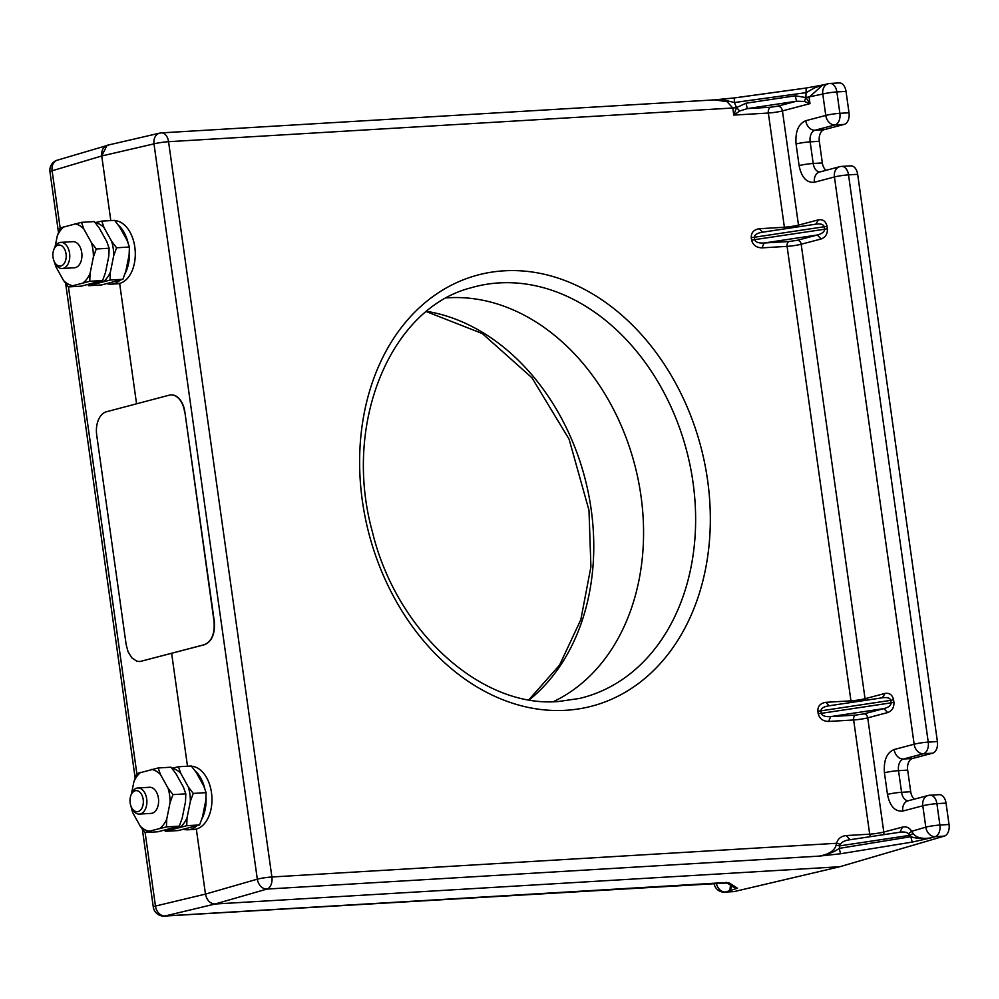 <?xml version="1.0" encoding="UTF-8"?>
<svg xmlns="http://www.w3.org/2000/svg" width="999" height="999" viewBox="0 0 999 999"><rect width="100%" height="100%" fill="white"/><g stroke="black" fill="none" stroke-linecap="round" stroke-linejoin="round"><path stroke-width="1.5" d="M206.094 792.644L205.794 800.461L202.46 816.97L199.575 824.937L186.738 825.698L187.025 817.894L190.359 801.373L193.257 793.418L206.094 792.644L203.771 786.051L196.204 772.427L191.296 765.996L178.446 766.757L171.84 768.231M164.573 830.294L165.409 831.33L178.247 830.569L199.575 824.937M193.257 793.418L188.336 786.975L180.769 773.351L178.446 766.757M165.409 831.33L186.738 825.698M167.457 829.532A31.181 19.68 -93.4 0 0 169.318 830.032M180.22 827.147A31.181 19.68 -93.4 0 0 187.025 817.894M190.359 801.373A31.181 19.68 -93.4 0 0 188.336 786.975M180.769 773.351A31.181 19.68 -93.4 0 0 171.94 768.206M129.408 247.015L129.121 254.832L125.787 271.341L122.889 279.308L110.052 280.07L110.352 272.265L113.686 255.756L116.571 247.789L129.408 247.015L127.098 240.434L119.518 226.798L114.61 220.367L101.761 221.129L95.155 222.615M87.887 284.665L88.724 285.702L101.561 284.94L122.889 279.308M116.571 247.789L111.663 241.346L104.083 227.722L101.761 221.129M88.724 285.702L110.052 280.07M104.083 227.722A31.181 19.68 -93.4 0 0 95.255 222.59M90.784 283.903A31.181 19.68 -93.4 0 0 92.632 284.403M103.546 281.531A31.181 19.68 -93.4 0 0 110.352 272.265M113.686 255.756A31.181 19.68 -93.4 0 0 111.663 241.346M120.005 280.282A31.643 19.98 86.6 0 1 111.264 284.166L117.145 283.816A31.643 19.98 -93.4 0 0 134.815 247.065A31.643 19.98 -93.4 0 0 114.823 220.629M129.333 251.461A31.643 19.98 86.6 0 1 124.962 273.801M111.264 284.166A31.643 19.98 86.6 0 1 107.068 283.716M118.307 225.112A31.643 19.98 86.6 0 1 128.134 243.132M130.894 795.354L131.468 793.843A13.087 8.254 86.6 0 1 137.85 787.974A13.087 8.254 86.6 0 1 146.703 798.9A13.087 8.254 86.6 0 1 139.41 814.085A13.087 8.254 86.6 0 1 132.368 809.015L131.618 807.592A10.552 6.656 86.6 0 1 130.157 802.871A10.552 6.656 86.6 0 1 130.894 795.354A10.552 6.656 86.6 0 1 137.687 790.846A10.552 6.656 86.6 0 1 143.182 799.425A10.552 6.656 86.6 0 1 139.673 810.813A10.552 6.656 86.6 0 1 131.618 807.592M53.759 249.75L54.333 248.252A13.087 8.254 86.6 0 1 59.678 242.545A13.087 8.254 86.6 0 1 60.714 242.37A13.087 8.254 86.6 0 1 69.58 253.296A13.087 8.254 86.6 0 1 63.312 268.319A13.087 8.254 86.6 0 1 62.275 268.494A13.087 8.254 86.6 0 1 55.245 263.424L54.495 261.988A10.552 6.656 86.6 0 1 53.022 257.267A10.552 6.656 86.6 0 1 53.759 249.75A10.552 6.656 86.6 0 1 60.552 245.242A10.552 6.656 86.6 0 1 66.046 253.833A10.552 6.656 86.6 0 1 62.55 265.21A10.552 6.656 86.6 0 1 54.495 261.988M553.334 701.685A210.976 162.325 75.2 0 0 634.865 465.322A210.976 162.325 75.2 0 0 448.414 297.777A210.976 162.325 75.2 0 0 446.703 297.889A210.976 162.325 75.2 0 1 448.414 297.777A210.976 162.325 75.2 0 1 634.865 465.322A210.976 162.325 75.2 0 1 553.334 701.685M187.5 766.221L171.641 653.383L187.5 766.221M136.563 403.808L119.643 283.416L136.563 403.808M718.144 883.029L729.545 883.091L737.499 888.223L725.411 892.032A10.127 6.394 86.6 0 1 724.725 892.132L733.865 891.595A10.127 6.394 -93.4 0 0 734.552 891.495L839.847 866.72L215.097 904.008C210.077 903.645 206.868 900.336 205.469 894.105L257.317 879.17L153.983 143.868L101.736 155.969L110.814 220.592L101.736 155.969C101.374 149.675 103.609 146.041 108.441 145.092L57.38 160.152A10.552 8.217 73.4 0 0 52.123 170.779L60.152 227.972L57.268 235.939L55.12 246.541M929.245 795.329A10.127 6.394 86.6 0 1 930.044 795.204A10.127 6.394 86.6 0 1 936.9 803.658L946.041 803.109L949.05 824.5A10.127 6.394 -93.4 0 1 944.305 836.101L839.847 866.72L215.097 904.008C210.077 903.645 206.868 900.336 205.469 894.105L196.328 829.045A31.643 19.98 -93.4 0 0 211.825 795.803A31.643 19.98 -93.4 0 0 191.508 766.258M949.05 824.5L939.897 825.049A10.127 6.394 86.6 0 1 935.164 836.65L930.781 837.924C922.726 838.948 916.095 838.536 910.876 836.7L910.014 835.301L913.086 833.453C916.17 837.686 922.077 839.172 930.781 837.924L912.199 842.095L910.876 836.7L839.247 848.376C834.49 851.885 827.846 854.457 819.317 856.106C828.895 854.32 834.49 850.711 836.076 845.304L836.613 843.281L840.471 844.305L839.834 845.853L836.076 845.304M912.199 842.095L840.559 853.77L819.317 856.106L266.945 889.073A10.552 6.656 -93.4 0 0 271.89 876.985L168.556 141.696A10.552 1.036 172 0 0 153.983 143.868A10.552 8.017 -103 0 1 159.653 133.142A10.552 8.017 -103 0 1 160.689 132.992A10.552 6.656 86.6 0 1 161.413 132.879A10.552 6.656 86.6 0 1 168.556 141.696L732.791 108.017L727.122 101.723L714.76 99.85M826.036 170.317A10.127 6.394 86.6 0 1 822.339 162.937L819.305 141.309A10.127 6.394 86.6 0 1 824.15 129.683L844.167 124.4A10.127 6.394 -93.4 0 0 849.025 112.762L846.016 91.384A10.127 6.394 -93.4 0 0 839.16 82.917L830.007 83.466A10.127 6.394 86.6 0 1 836.875 91.92L846.016 91.384M857.666 174.313A10.127 6.394 -93.4 0 0 850.811 165.859L841.67 166.396A10.127 6.394 86.6 0 1 848.526 174.862L857.666 174.313L937.399 741.57L928.246 742.107L848.526 174.862A10.127 0.987 -8 0 0 834.427 176.973A10.127 7.792 -104.8 0 1 839.684 166.721L819.667 172.003A10.127 7.792 -104.8 0 0 814.41 182.268L834.427 176.973L914.147 744.23A10.127 0.987 -8 0 1 928.246 742.107A10.127 6.394 86.6 0 1 923.401 753.745L932.542 753.196A10.127 6.394 -93.4 0 0 937.399 741.57M914.41 799.125A10.127 6.394 86.6 0 1 910.713 791.745L907.679 770.117A10.127 6.394 86.6 0 1 912.524 758.478L932.542 753.196M946.041 803.109A10.127 6.394 -93.4 0 0 939.185 794.655L930.044 795.204A10.127 10.127 0 0 0 928.059 795.516A10.127 7.792 -104.8 0 0 922.801 805.781A10.127 0.987 -8 0 1 936.9 803.658L939.897 825.049A10.127 0.987 172 0 0 939.834 825.049A10.127 0.987 172 0 0 925.811 827.16A10.127 7.78 73.7 0 0 935.164 836.65L944.305 836.101M715.958 99.775L734.253 97.952M840.559 853.77L839.247 848.376L839.834 845.853L910.014 835.301L908.516 833.728C906.63 832.067 903.558 831.593 899.287 832.317L850.049 839.722L846.228 835.564L869.692 834.165L853.646 719.967L828.596 721.453C822.939 721.266 819.48 718.681 818.193 713.686L817.844 711.201C817.706 706.131 820.404 703.184 825.911 702.322L850.948 700.836L787.087 246.366L762.037 247.864C756.38 247.677 752.909 245.08 751.623 240.097L751.273 237.6C751.148 232.542 753.833 229.583 759.352 228.734L784.39 227.235L768.343 113.037L733.79 115.097L739.76 111.001L747.302 108.616L746.041 103.209L736.488 107.63L733.79 115.097L732.791 108.017L736.488 107.605L734.427 102.522L806.305 92.62L814.322 87.962L822.914 84.99M770.766 107.218L777.821 106.156A5.07 3.896 -104.8 0 1 782.442 110.914A10.127 0.987 172 0 1 768.343 113.037A5.07 3.197 86.6 0 1 770.766 107.218L747.302 108.616L796.54 101.211L804.307 101.448L810.002 103.634L809.103 97.265L822.639 85.052L828.296 83.716A10.127 7.805 76.8 0 1 829.32 83.566A10.127 6.394 86.6 0 1 830.007 83.466A10.127 10.127 0 0 0 828.296 83.716A10.127 7.805 76.8 0 0 822.776 94.043A10.127 0.987 -8 0 1 836.8 91.933A10.127 0.987 -8 0 1 836.875 91.92L839.872 113.312A10.127 6.394 86.6 0 1 835.027 124.937L844.167 124.4M823.363 84.89L806.168 88.024L805.918 97.565L795.279 95.804L746.041 103.209M714.859 99.85L724.949 100.262L734.427 102.522L734.29 97.927L714.51 99.875M849.025 112.762L839.872 113.312A10.127 0.987 172 0 0 825.773 115.434L822.776 94.043L805.918 97.565L810.002 103.634L782.442 110.914L798.488 225.112A10.127 0.987 -8 0 1 784.39 227.235A4.221 2.66 -93.4 0 0 784.839 228.821M751.273 237.6L754.357 237.263L754.707 239.748C755.519 242.195 758.641 243.281 764.06 243.007L789.11 241.521A4.221 2.66 86.6 0 0 787.087 246.366A10.127 0.987 172 0 0 801.173 244.243L821.153 238.973C825.561 237.287 827.634 233.866 827.359 228.709L827.01 226.211C825.861 221.278 823.014 219.156 818.468 219.842L815.783 224.188L762.537 232.205C757.192 233.042 754.47 234.728 754.357 237.263L824.212 226.748C823.438 224.35 820.641 223.489 815.783 224.188L761.688 232.305L762.537 232.205L759.352 228.734M821.153 238.973L817.307 235.002L764.06 243.007L762.037 247.864M887.711 712.562L883.865 708.603C888.635 707.342 891.058 705.419 891.12 702.846L821.265 713.348C822.077 715.796 825.199 716.882 830.619 716.608L855.668 715.109A4.221 2.66 86.6 0 0 853.646 719.967A10.127 0.987 172 0 0 867.731 717.844L887.711 712.562C892.119 710.888 894.192 707.467 893.918 702.297L893.568 699.812C892.419 694.867 889.572 692.744 885.027 693.431L882.342 697.789L829.095 705.794C823.75 706.63 821.028 708.316 820.916 710.851L890.771 700.349C890.009 697.951 887.199 697.09 882.342 697.789L828.246 705.906L829.095 705.794L825.911 702.322M855.668 715.109L863.885 713.873L883.865 708.603L830.619 716.608L828.596 721.453M840.471 844.305C841.807 841.945 844.992 840.409 850.049 839.722L899.287 832.317M908.516 833.728L911.662 831.305L913.086 833.453M736.488 107.605L739.76 111.001M777.821 106.156L796.54 101.211L795.279 95.804M804.307 101.448L805.918 97.565M789.11 241.521L797.327 240.284L817.307 235.002C822.077 233.741 824.5 231.818 824.562 229.246L751.623 240.097M899.999 832.192L902.509 827.097L883.79 832.042A10.127 0.987 -8 0 1 869.692 834.165A5.07 3.197 -93.4 0 0 870.504 836.625M170.991 394.905A20.255 12.787 86.6 0 1 171.116 394.905A20.255 12.787 86.6 0 1 184.84 411.813L214.298 621.415C215.21 633.678 211.975 641.433 204.595 644.68L139.985 661.55M171.116 394.905L170.866 394.917A20.255 12.787 86.6 0 0 169.268 395.167L106.406 411.775A20.255 12.787 86.6 0 0 96.703 435.04L126.161 644.642L128.072 651.76L131.806 657.792L136.663 661.113L139.86 661.563L204.333 644.692C211.713 641.458 214.947 633.703 214.036 621.428L184.84 411.813M170.866 394.917A20.255 12.787 86.6 0 1 184.578 411.825M196.691 825.911A31.643 19.98 86.6 0 1 190.447 829.395A31.643 19.98 86.6 0 1 187.949 829.794L193.831 829.445A31.643 19.98 -93.4 0 0 196.328 829.045L205.469 894.105L155.457 906.068A10.552 8.254 76.5 0 0 165.085 915.971L215.097 904.008L266.945 889.073A10.552 7.98 -106.1 0 1 257.317 879.17A10.552 1.036 -8 0 1 271.89 876.985L836.613 843.281C837.811 838.735 841.021 836.163 846.228 835.564M187.949 829.794A31.643 19.98 86.6 0 1 183.741 829.345M194.992 770.741A31.643 19.98 86.6 0 1 204.807 788.76M206.019 797.09A31.643 19.98 86.6 0 1 201.648 819.43M58.466 232.367L49.95 171.728A10.552 1.036 172 0 1 52.123 170.779L101.736 155.969L107.018 145.342M130.32 803.858L132.63 812.474L140.21 826.111L145.117 832.542L155.457 906.068A10.552 1.036 -8 0 0 153.284 907.017A10.552 10.552 0 0 0 164.36 916.083A10.552 6.656 -93.4 0 0 165.085 915.971L718.905 882.954M737.499 888.223L734.09 887.474L727.022 882.891M731.917 886.063L729.819 890.996L730.481 885.139M729.545 883.091L727.434 882.916M71.853 241.808A13.087 8.254 86.6 0 1 72.877 241.646A13.087 8.254 86.6 0 1 81.843 253.396A13.087 8.254 86.6 0 1 75.474 267.595A13.087 8.254 86.6 0 1 74.438 267.769L62.275 268.494M109.128 248.227L108.829 256.044L105.494 272.552L102.597 280.519L89.76 281.281L90.06 273.476L93.394 256.968L96.279 249.001L109.128 248.227L106.806 241.646L99.238 228.009L94.318 221.578L81.481 222.34L60.152 227.972M53.634 259.927L55.956 266.845L63.524 280.482L68.431 286.913L81.281 286.151L102.597 280.519M96.279 249.001L91.371 242.557L83.804 228.933L81.481 222.34M185.802 793.855L185.514 801.673L182.18 818.181L179.283 826.148L166.446 826.91L166.746 819.105L170.08 802.584L172.964 794.63L185.802 793.855L183.491 787.262L175.911 773.638L171.004 767.207L158.154 767.969L136.838 773.601L68.444 286.913L89.76 281.281M83.804 228.933A31.181 19.68 -93.4 0 0 74.975 223.801M64.061 226.673A31.181 19.68 -93.4 0 0 57.268 235.939M54.933 262.824A31.181 19.68 -93.4 0 0 55.956 266.845M63.524 280.482A31.181 19.68 -93.4 0 0 72.353 285.614M83.254 282.742A31.181 19.68 -93.4 0 0 90.06 273.476M93.394 256.968A31.181 19.68 -93.4 0 0 91.371 242.557M148.526 787.437A13.087 8.254 86.6 0 1 149.563 787.274A13.087 8.254 86.6 0 1 158.516 799.013A13.087 8.254 86.6 0 1 152.16 813.223A13.087 8.254 86.6 0 1 151.124 813.386L139.41 814.085M140.21 826.111A31.181 19.68 -93.4 0 0 149.038 831.243L145.117 832.542L157.954 831.78L179.283 826.148M136.838 773.601L133.941 781.568L131.456 793.855M172.964 794.63L168.057 788.186L160.477 774.562L158.154 767.969M149.038 831.243L166.446 826.91M159.94 828.358A31.181 19.68 -93.4 0 0 166.746 819.105M170.08 802.584A31.181 19.68 -93.4 0 0 168.057 788.186M160.477 774.562A31.181 19.68 -93.4 0 0 151.648 769.417M140.747 772.302A31.181 19.68 -93.4 0 0 133.941 781.568M131.331 807.005A31.181 19.68 -93.4 0 0 132.63 812.474M499.15 282.904A212.412 163.436 -104.8 0 1 690.709 468.581A212.412 163.436 -104.8 0 1 579.47 698.451L558.716 701.473C482.042 708.453 396.416 632.105 372.327 531.568C342.32 423.326 390.784 308.067 471.029 287.799A212.412 163.436 -104.8 0 1 499.15 282.904M504.095 270.816A222.964 171.541 75.2 0 0 362.362 500.861A222.964 171.541 75.2 0 0 565.859 710.289A222.964 171.541 75.2 0 0 707.592 480.244A222.964 171.541 75.2 0 0 504.095 270.816M734.34 97.939L806.131 88.049M819.305 141.309L810.152 141.858A10.127 6.394 86.6 0 1 815.009 130.232L835.027 124.937A10.127 7.792 75.2 0 1 825.773 115.434L805.768 120.717A10.127 7.792 75.2 0 0 815.009 130.232L824.15 129.683M819.867 171.953A10.127 6.394 86.6 0 1 813.198 163.486L810.152 141.858A10.127 0.987 -8 0 0 796.066 143.981L799.1 165.609A10.127 0.987 -8 0 1 813.198 163.486L822.339 162.937M840.871 166.533A10.127 6.394 86.6 0 1 841.67 166.396A10.127 10.127 0 0 0 839.684 166.721M907.679 770.117L898.526 770.666A10.127 6.394 86.6 0 1 903.383 759.028L923.401 753.745A10.127 7.792 75.2 0 1 914.147 744.23L894.142 749.512A10.127 7.792 75.2 0 0 903.383 759.028L912.524 758.478M908.241 800.748A10.127 6.394 86.6 0 1 901.573 792.282L898.526 770.666A10.127 0.987 -8 0 0 884.427 772.776L887.474 794.405A10.127 0.987 -8 0 1 901.573 792.282L910.713 791.745M805.768 120.717C798.401 123.826 795.167 131.581 796.066 143.981M799.1 165.609C801.485 177.41 806.593 182.967 814.41 182.268M894.142 749.512C886.775 752.622 883.541 760.376 884.427 772.776M887.474 794.405C889.859 806.218 894.967 811.775 902.784 811.063A10.127 7.792 -104.8 0 1 908.041 800.811L928.059 795.516M902.784 811.063L922.801 805.781L925.811 827.16L911.662 831.305C909.502 827.684 906.455 826.273 902.509 827.097M797.327 240.284A4.221 3.247 -104.8 0 1 801.173 244.243L865.047 698.713A10.127 0.987 -8 0 1 850.948 700.836A4.221 2.66 -93.4 0 0 851.398 702.422M818.193 713.686L821.265 713.348L820.916 710.851L817.844 711.201M863.885 713.873A4.221 3.247 -104.8 0 1 867.731 717.844L883.79 832.042A5.07 3.896 -104.8 0 1 883.578 834.664M818.468 219.842L798.488 225.112A4.221 3.247 -104.8 0 1 798.451 226.773M885.027 693.431L865.047 698.713A4.221 3.247 -104.8 0 1 865.009 700.374M827.01 226.211L824.212 226.748L824.562 229.246L827.359 228.709M893.568 699.812L890.771 700.349L891.12 702.846L893.918 702.297M529.308 699.837A212.412 163.436 75.2 0 0 591.158 509.328A212.412 163.436 75.2 0 0 426.723 311.351M716.37 883.128A10.127 7.805 -103.2 0 0 725.411 892.032L734.552 891.495M714.198 883.253A10.127 0.987 172 0 0 714.085 883.441A10.127 10.127 0 0 0 724.725 892.132M137.85 787.974L149.563 787.274M60.714 242.37L72.877 241.646M107.392 145.242L159.653 133.142A10.552 10.552 0 0 1 161.413 132.879L715.084 99.838M806.168 88.024L734.29 97.927M528.883 699.762L559.552 665.109L580.819 619.692L590.921 566.758L588.985 510.277L569.08 439.173L531.955 377.772L482.292 333.541L426.386 311.626M153.284 907.017L142.32 829.008M135.152 777.996L65.647 283.379M726.148 882.329L727.597 882.941L164.36 916.083M57.38 160.152A10.552 10.552 0 0 0 49.95 171.728"/></g></svg>
